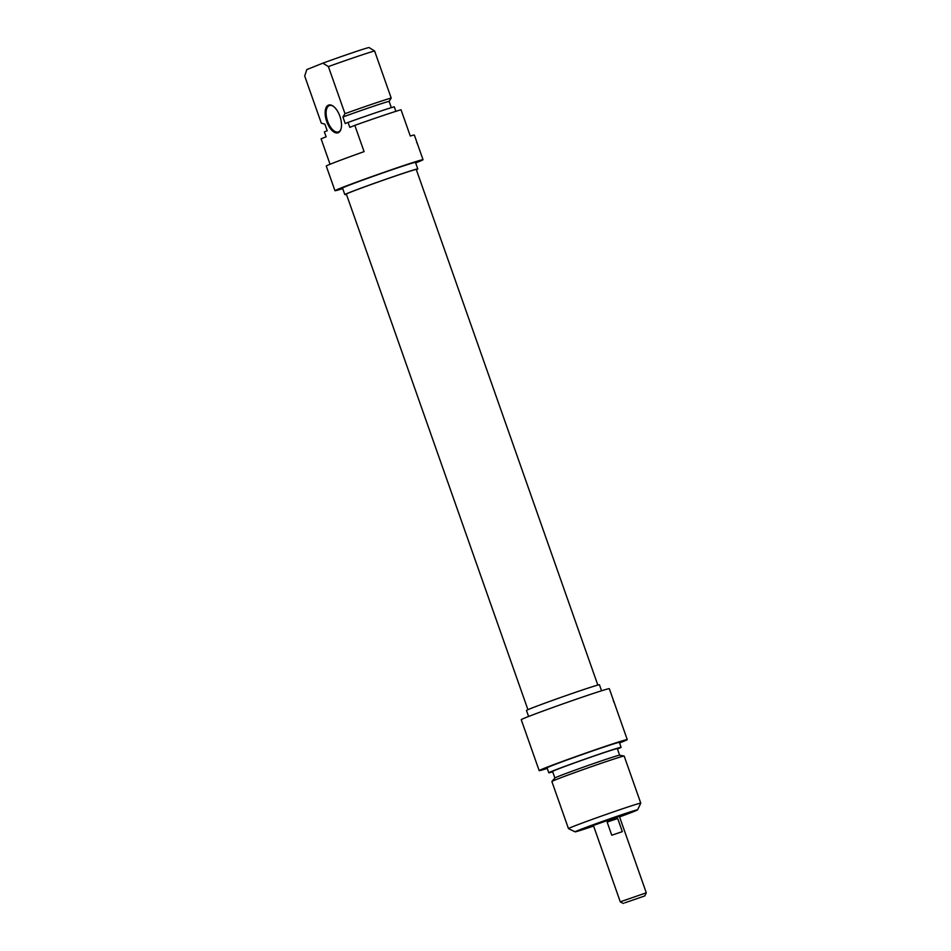 <?xml version="1.0" encoding="UTF-8"?>
<svg xmlns="http://www.w3.org/2000/svg" width="951" height="951" viewBox="0 0 951 951"><rect width="100%" height="100%" fill="white"/><g stroke="black" fill="none" stroke-linecap="round" stroke-linejoin="round"><path stroke-width="1.43" d="M417.822 144.909L416.574 141.925L417.822 144.909M342.717 188.619A46.694 1.07 -19.4 0 1 334.954 190.711A46.694 1.07 -19.4 0 1 378.641 174.199A46.694 1.07 -19.4 0 1 423.029 159.697A46.694 1.07 -19.4 0 1 415.67 162.918M423.029 159.697L414.351 135.054A46.694 1.07 160.6 0 0 410.285 136.029L401.025 109.734A46.694 1.07 160.6 0 0 354.818 125.354L364.078 151.637A46.694 1.07 160.6 0 0 326.276 166.068L334.954 190.711M330.056 164.273L321.093 138.822L326.11 136.813L324.374 131.892L327.203 130.762L324.885 124.189L321.295 123.131L304.7 76.032L306.781 69.589L322.853 63.17L328.392 66.582L344.987 113.68L342.919 116.985L345.237 123.559L348.066 122.429L349.802 127.363L354.818 125.354M328.464 105.145A14.634 7.085 -108.7 0 0 328.345 125.294A14.634 7.085 -108.7 0 0 340.945 129.241A14.634 7.085 -108.7 0 0 333.135 106.143A14.634 7.085 -108.7 0 0 328.464 105.145M341.052 128.884A13.932 6.752 71.3 0 1 338.532 131.892A13.932 6.752 71.3 0 1 338.366 131.951A13.932 6.752 71.3 0 1 327.572 121.086A13.932 6.752 71.3 0 1 329.272 105.609A13.932 6.752 71.3 0 1 329.438 105.549A13.932 6.752 71.3 0 1 333.432 106.357M391.337 107.653L389.125 101.377L391.194 98.06L374.599 50.962L369.059 47.55A33.107 0.761 160.6 0 0 322.853 63.17M395.866 111.338L394.273 106.809A38.325 0.88 160.6 0 0 348.066 122.429M328.392 66.582A38.325 0.88 -19.4 0 1 374.599 50.962M391.194 98.06A38.325 0.88 160.6 0 0 344.987 113.68M389.125 101.377A34.319 0.785 160.6 0 0 342.919 116.985M344.833 194.622L342.515 188.048A38.67 0.88 -19.4 0 1 378.7 174.378A38.67 0.88 -19.4 0 1 415.468 162.359L417.786 168.933A38.67 0.88 160.6 0 0 381.018 180.94A38.67 0.88 160.6 0 0 344.833 194.622A38.67 0.88 160.6 0 0 346.437 194.325M416.348 169.706A38.67 0.88 160.6 0 0 417.786 168.933M597.834 685.077L416.265 169.468A37.053 0.844 160.6 0 0 389.779 177.932A37.053 0.844 160.6 0 0 350.598 192.161A37.053 0.844 160.6 0 0 346.354 194.087L527.924 709.684M593.388 825.444L619.351 816.303M624.736 902.856L644.802 895.925L624.736 902.856M621.906 901.239L620.325 901.952L593.376 825.397L619.339 816.255L646.3 892.811L621.906 901.239M644.802 895.925L646.3 892.811M622.334 831.638L611.766 835.216L607.13 822.068L617.71 818.49L622.334 831.638M607.13 822.068L617.71 818.49M593.127 825.242L592.307 825.373M620.147 815.578L619.422 815.982M593.151 825.29L591.284 825.765M621.193 815.233L619.446 816.029M619.47 816.636L627.208 813.474L606.191 820.356L585.483 828.166L593.507 825.777M593.602 826.05A33.107 0.761 -19.4 0 1 591.451 826.776A33.107 0.761 -19.4 0 1 575.141 831.84A33.107 0.761 -19.4 0 1 606.108 820.119A33.107 0.761 -19.4 0 1 637.574 809.848A33.107 0.761 -19.4 0 1 619.565 816.909M640.772 803.191A38.325 0.88 160.6 0 0 640.772 803.167A38.325 0.88 160.6 0 0 604.325 815.078A38.325 0.88 160.6 0 0 568.472 828.63A38.325 0.88 160.6 0 0 568.484 828.642L551.877 781.532A38.325 0.88 -19.4 0 1 551.901 781.484A38.325 0.88 -19.4 0 1 587.742 767.968A38.325 0.88 -19.4 0 1 624.141 756.045A38.325 0.88 -19.4 0 1 624.177 756.069L640.772 803.167L637.574 809.848M551.901 781.484L554.909 777.977A34.319 0.785 -19.4 0 1 587.005 765.876A34.319 0.785 -19.4 0 1 619.6 755.201L624.141 756.045M554.885 778.001L552.579 771.451A34.319 0.785 -19.4 0 1 584.687 759.302A34.319 0.785 -19.4 0 1 617.318 748.651L619.624 755.201M552.709 771.808A38.325 0.88 -19.4 0 1 548.798 772.771A38.325 0.88 -19.4 0 1 584.663 759.219A38.325 0.88 -19.4 0 1 621.098 747.32A38.325 0.88 -19.4 0 1 617.449 749.008M548.798 772.771L547.063 767.849A38.325 0.88 -19.4 0 1 582.927 754.286A38.325 0.88 -19.4 0 1 619.363 742.386L621.098 747.32M547.265 768.42L547.17 768.456A46.694 1.07 -19.4 0 1 539.169 770.631A46.694 1.07 -19.4 0 1 582.856 754.107A46.694 1.07 -19.4 0 1 627.256 739.605A46.694 1.07 -19.4 0 1 619.565 742.957M627.256 739.605L609.318 688.679A46.694 1.07 160.6 0 0 564.93 703.181A46.694 1.07 160.6 0 0 521.243 719.693L539.169 770.631M614.512 703.455L613.276 700.483L614.512 703.455M528.601 716.472L526.485 710.468A38.67 0.88 -19.4 0 1 562.671 696.786A38.67 0.88 -19.4 0 1 599.439 684.768L601.555 690.783M623.452 903.45L620.337 901.964M575.141 831.84L568.484 828.642"/></g></svg>
